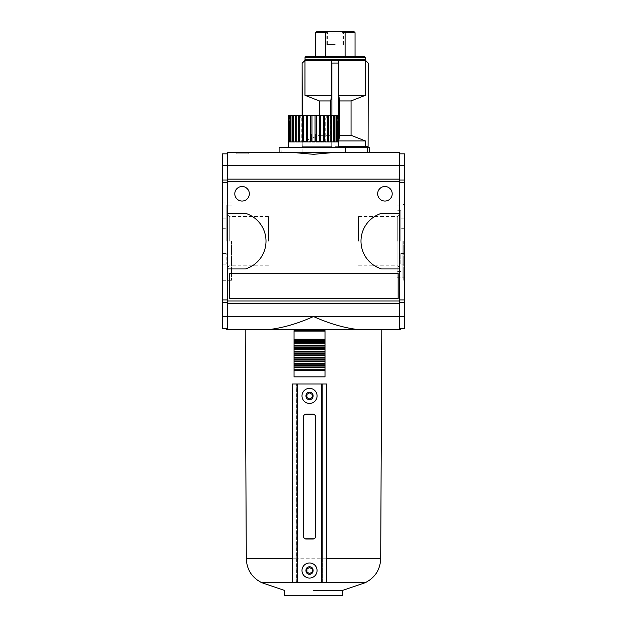 <?xml version="1.0" encoding="UTF-8"?>
<svg xmlns="http://www.w3.org/2000/svg" width="627" height="627" viewBox="0 0 627 627"><rect width="100%" height="100%" fill="white"/><g stroke="black" fill="none" stroke-linecap="round" stroke-linejoin="round"><path stroke-width="0.47" stroke-dasharray="3.13 2.35" d="M327.466 33.999L327.466 32.675L328.807 31.35L343.525 31.35L326.863 31.35L341.582 31.35L342.922 32.675L342.922 33.999L327.388 33.999L342.922 33.999M249.342 193.79A7.273 7.273 0 0 1 242.069 201.063A7.273 7.273 0 0 1 234.796 193.79A7.273 7.273 0 0 1 242.069 186.509A7.273 7.273 0 0 1 249.342 193.79M392.204 193.79A7.273 7.273 0 0 1 384.931 201.063A7.273 7.273 0 0 1 377.658 193.79A7.273 7.273 0 0 1 384.931 186.509A7.273 7.273 0 0 1 392.204 193.79M245.204 329.771L381.796 329.771L227.523 329.771L227.523 268.92L245.588 268.92A29.101 29.101 0 0 0 266.013 241.144A29.101 29.101 0 0 1 245.588 268.92A29.101 29.101 0 0 0 245.588 213.368A29.101 29.101 0 0 1 266.013 241.144A29.101 29.101 0 0 0 245.588 213.368L227.523 213.368L227.523 152.518M279.109 147.227L281.186 147.227L281.186 152.518L279.109 152.518L293.185 152.518M222.491 241.144L222.491 280.3L222.491 241.144M231.488 241.144L231.488 280.3L231.488 241.144M403.717 241.144L403.717 280.3L403.717 241.144M404.509 241.144L404.509 280.3L404.509 241.144M335.194 147.227L364.295 147.227L335.194 147.227M335.194 146.694L364.295 146.694L335.194 146.694M313.5 147.227L338.635 147.227L313.5 147.227M288.365 141.937L288.412 115.478L288.53 141.937L289.063 141.937L289.063 115.478L289.4 141.937L290.458 141.937L290.458 115.478L290.999 115.478L290.999 141.937L292.55 141.937L292.55 115.478L293.287 115.478L293.287 141.937L295.278 141.937L295.278 115.478L296.187 115.478L296.187 141.937L298.562 141.937L298.562 115.478L299.612 115.478L299.612 141.937L302.3 141.937L302.3 115.478L303.46 115.478L303.46 141.937L306.376 141.937L306.376 115.478L307.614 115.478L307.614 141.937L310.671 141.937L310.671 115.478L311.948 115.478L311.948 141.937L315.052 141.937L313.5 141.937L315.052 141.937L315.052 115.478L316.329 115.478L316.329 141.937L319.386 141.937L319.386 115.478L320.624 115.478L320.624 141.937L323.54 141.937L323.54 115.478L324.7 115.478L324.7 141.937L327.388 141.937L327.388 115.478L328.438 115.478L328.438 141.937L330.813 141.937L330.813 115.478L331.722 115.478L331.722 141.937L333.713 141.937L333.713 115.478L334.45 115.478L334.45 141.937L336.001 141.937L336.001 115.478L336.542 115.478L336.542 141.937L337.6 141.937L337.937 115.478L337.937 141.937L338.47 141.937L338.588 115.478L338.635 141.937M226.198 241.144L226.198 205.162L226.198 241.144M319.386 141.937L316.329 141.937L319.386 141.937M323.54 141.937L320.624 141.937L323.54 141.937M327.388 141.937L324.7 141.937L327.388 141.937M330.813 141.937L328.438 141.937L330.813 141.937M333.713 141.937L331.683 141.937L333.713 141.937M295.278 141.937L293.287 141.937L295.278 141.937M298.562 141.937L296.187 141.937L298.562 141.937L298.562 115.478L298.562 141.937M302.3 141.937L299.612 141.937L302.3 141.937M306.376 141.937L303.46 141.937L306.376 141.937M310.671 141.937L307.614 141.937L310.671 141.937M402.918 241.144L402.918 277.259L402.918 241.144M331.887 115.478L331.887 146.694L304.973 146.694L331.887 146.694L331.887 63.1L338.502 63.1L338.502 146.694L338.69 140.957L365.416 140.957L365.416 146.694L338.69 146.694M313.5 115.478L300.27 115.478L313.5 115.478M313.5 118.127L300.27 118.127L313.5 118.127M397.103 241.144L397.103 277.259L397.103 241.144M229.27 241.144L229.27 216.495L229.27 241.144M331.887 63.1L331.699 60.451L338.69 60.451L338.502 63.1M268.528 241.144L268.528 216.495L268.528 241.144M400.802 241.144L400.802 210.719L400.802 241.144M305.905 60.451L364.483 60.451L305.905 60.451M305.035 59.581L365.353 59.581M305.035 57.355L365.353 57.355M397.73 241.144L397.73 216.495L397.73 241.144M358.472 241.144L358.472 216.495L358.472 241.144M355.039 32.675L345.093 32.675L342.068 31.35L353.714 31.35M335.194 44.58L326.863 44.58L335.194 44.58M342.844 33.999L342.844 32.675L341.488 31.35L328.901 31.35L327.545 32.675L327.545 33.999M227.523 329.771L227.523 299.957L227.523 329.771L226.198 329.771M400.802 329.771L399.477 329.771L399.477 316.541L399.477 329.771L399.477 328.446L400.802 328.446L399.477 328.446L399.477 152.518M227.523 268.92L245.588 268.92L227.523 268.92L227.523 213.368L245.588 213.368L227.523 213.368M227.523 182.308L227.523 299.957L227.523 180.012L227.523 182.308L222.491 182.308L222.491 299.957L227.523 299.957M227.523 328.446L222.491 328.446L222.491 316.541L313.5 316.541C297.512 323.728 282.111 328.14 267.298 329.771M399.477 328.446L404.509 328.446L404.509 316.541L399.477 316.541L399.477 165.747L399.477 316.541L313.5 316.541C329.488 323.728 344.889 328.14 359.702 329.771M399.477 180.012L404.509 180.012L404.509 165.747L399.477 165.747L399.477 153.842L399.477 165.747L222.491 165.747L222.491 180.012L227.523 180.012M398.161 298.632L229.372 298.632L229.372 273.497L398.161 273.497L398.161 298.632L398.161 273.497L229.372 273.497L229.372 298.632L398.161 298.632L229.372 298.632L229.372 273.497L398.161 273.497L398.161 298.632M399.477 181.383L227.523 181.383M399.477 213.368L381.412 213.368A29.101 29.101 0 0 0 381.412 268.92A29.101 29.101 0 0 1 381.412 213.368A29.101 29.101 0 0 0 381.412 268.92L399.477 268.92M227.523 301.015L399.477 301.015M399.477 303.303L227.523 303.303M227.523 302.245L222.491 302.245L222.491 316.541M222.491 165.747L222.491 153.842L227.523 153.842M248.237 152.518L236.779 152.518L248.237 152.518L236.779 152.518L248.237 152.518L248.237 153.842L248.237 152.518L236.779 152.518L236.779 153.842L248.237 153.842L236.779 153.842L236.779 152.518L236.779 153.842L248.237 153.842L236.779 153.842L236.779 152.518M333.815 152.518L281.186 152.518M279.109 152.518L369.585 152.518M227.523 179.087L399.477 179.087M404.509 316.541L404.509 302.245L399.477 302.245M399.477 299.957L404.509 299.957L404.509 182.308L399.477 182.308M399.477 153.842L404.509 153.842L404.509 165.747M222.491 264.163L222.491 253.574L222.491 264.163L226.198 264.163L222.491 264.163M222.491 182.308L222.491 180.012M222.491 302.245L222.491 299.957M222.491 218.125L222.491 228.706L222.491 218.125L226.198 218.125L226.198 228.706L222.491 228.706L226.198 228.706L226.198 218.125L222.491 218.125M302.88 152.518L302.88 147.227L281.186 147.227M302.88 147.227L369.585 147.227M404.509 253.574L404.509 264.163L404.509 253.574L400.802 253.574L400.802 264.163L404.509 264.163L400.802 264.163L400.802 253.574L404.509 253.574M404.509 218.125L404.509 228.706L404.509 218.125L400.802 218.125L400.802 228.706L404.509 228.706L400.802 228.706L400.802 218.125L404.509 218.125M404.509 302.245L404.509 299.957M404.509 182.308L404.509 180.012M226.198 253.574L222.491 253.574L226.198 253.574L226.198 264.163L226.198 253.574M311.948 141.937L313.5 141.937L311.948 141.937M365.416 146.694L368.096 146.694L368.261 63.1M338.635 146.694L338.502 115.478M304.973 146.694L302.128 146.694L304.973 146.694L304.973 140.957L304.973 146.694M307.614 115.478L310.671 115.478M303.46 115.478L306.376 115.478M299.612 115.478L302.3 115.478L302.292 146.694L302.128 63.1M296.187 115.478L298.562 115.478M293.287 115.478L295.278 115.478M290.999 115.478L292.55 115.478M289.4 115.478L290.458 115.478M288.53 115.478L289.063 115.478M288.412 115.478L289.165 115.478L288.412 115.478M328.438 115.478L328.438 141.937L328.438 115.478M331.722 115.478L333.713 115.478M334.45 115.478L336.001 115.478M336.542 115.478L337.6 115.478M337.937 115.478L338.47 115.478M338.588 115.478L337.835 115.478L338.588 115.478M328.47 115.478L330.813 115.478M324.7 115.478L327.388 115.478M320.624 115.478L323.54 115.478M316.329 115.478L319.386 115.478M311.948 115.478L315.052 115.478M336.001 141.937L334.316 141.937L336.001 141.937M337.6 141.937L336.252 141.937L337.6 141.937M338.47 141.937L337.436 141.937L338.47 141.937M338.588 141.937L337.835 141.937L338.588 141.937M290.999 141.937L292.684 141.937L290.999 141.937M289.4 141.937L290.748 141.937L289.4 141.937M288.53 141.937L289.564 141.937L288.53 141.937M288.412 141.937L289.165 141.937L288.412 141.937M331.699 146.694L331.699 140.957L304.973 140.957L331.699 140.957L331.699 146.694M338.69 140.957L339.693 135.322L351.049 135.322L365.416 140.957M339.693 135.322L339.693 100.931L338.69 95.296L338.69 60.451L365.416 60.451L365.416 95.296L351.049 100.931L351.049 135.322M368.096 63.1L365.619 60.451M319.339 115.478L319.339 135.322L330.695 135.322L319.339 135.322L319.339 100.931L304.973 95.296L304.973 60.451L331.699 60.451L331.699 95.296L330.695 100.931L330.695 135.322L331.699 140.957L330.695 135.322L330.695 115.478M319.339 135.322L304.973 140.957L319.339 135.322M304.769 60.451L302.292 63.1M307.387 118.127L319.613 118.127L307.387 118.127L307.387 133.998L307.387 118.127M325.719 118.127L319.613 118.127L325.719 118.127L325.719 141.404L324.496 141.404L324.496 133.998L315.483 133.998L315.483 141.404L311.517 141.404L311.517 133.998L302.504 133.998L311.517 133.998L311.517 141.404L315.483 141.404L315.483 133.998L324.496 133.998L324.496 141.404L325.719 141.404M339.693 100.931L351.049 100.931M365.416 95.296L338.69 95.296M331.699 95.296L304.973 95.296M330.695 100.931L319.339 100.931M302.504 141.404L302.504 133.998L302.504 141.404L311.517 141.404L311.517 133.998L302.504 133.998L311.517 133.998L311.517 141.404L302.504 141.404M301.281 118.127L301.281 141.404M319.613 118.127L319.613 133.998L319.613 118.127M315.483 133.998L315.483 141.404L324.496 141.404L315.483 141.404L315.483 133.998L324.496 133.998L315.483 133.998M305.905 56.485L364.483 56.485M345.093 56.485L325.295 56.485L345.093 56.485L345.093 32.675M325.295 56.485L315.35 56.485L325.295 56.485L325.295 32.675L328.321 31.35L342.068 31.35M315.35 32.675L325.295 32.675M316.674 31.35L328.321 31.35M341.582 31.35L328.807 31.35M328.901 31.35L341.488 31.35M365.024 582.789L261.976 582.789M322.231 558.759L322.231 582.42L322.756 582.42L322.756 384.006L322.756 582.42L326.73 582.42L326.73 384.006L322.231 384.006L322.231 582.42L296.83 582.42L296.83 384.006L322.231 384.006L322.231 558.759L326.73 558.759M296.83 558.759L296.83 582.42L292.339 582.42L292.339 384.006L296.83 384.006L296.83 558.759L292.339 558.759M294.055 370.251L325.005 370.251L325.005 376.858L294.055 376.858L294.055 370.251M325.005 331.095L325.005 339.231M325.005 339.756L325.005 342.734M325.005 343.259L325.005 345.383M325.005 345.908L325.005 348.816M325.005 349.349L325.005 351.465M325.005 351.99L325.005 354.906M325.005 355.431L325.005 357.547M325.005 358.08L325.005 360.987M325.005 361.52L325.005 363.636M325.005 364.162L325.005 367.069M325.005 367.602L325.005 369.742M301.995 395.911A7.54 7.54 0 0 1 309.534 388.372A7.54 7.54 0 0 1 317.074 395.911A7.54 7.54 0 0 1 309.534 403.451A7.54 7.54 0 0 1 301.995 395.911M301.995 570.515A7.54 7.54 0 0 1 309.534 562.975A7.54 7.54 0 0 1 317.074 570.515A7.54 7.54 0 0 1 309.534 578.055A7.54 7.54 0 0 1 301.995 570.515M342.601 595.65L284.399 595.65M313.492 590.36L342.601 590.36M294.055 369.742L294.055 367.602M294.055 367.069L294.055 364.162M294.055 363.636L294.055 361.52M294.055 360.987L294.055 358.08M294.055 357.547L294.055 355.431M294.055 354.906L294.055 351.99M294.055 351.465L294.055 349.349M294.055 348.816L294.055 345.908M294.055 345.383L294.055 343.259M294.055 342.734L294.055 339.756M294.055 339.231L294.055 330.562M296.305 582.42L296.305 384.006L296.305 582.42M303.444 416.806L303.444 536.391A2.649 2.649 0 0 0 306.094 539.032L312.967 539.032A2.649 2.649 0 0 0 315.616 536.391L315.616 416.806A2.649 2.649 0 0 0 312.967 414.165L306.094 414.165A2.649 2.649 0 0 0 303.444 416.806M303.711 536.916A1.85 1.85 0 0 0 305.561 538.773L313.5 538.773A1.85 1.85 0 0 0 315.35 536.916L315.35 416.281A1.85 1.85 0 0 0 313.5 414.431L305.561 414.431A1.85 1.85 0 0 0 303.711 416.281L303.711 536.916M306.885 397.44L309.534 398.968L312.175 397.44L312.175 394.383L309.534 392.855L306.885 394.383L306.885 397.44M306.885 572.043L309.534 573.572L312.175 572.043L312.175 568.987L309.534 567.459L306.885 568.987L306.885 572.043M380.699 558.759L246.301 558.759M231.488 280.3L222.491 280.3M404.509 280.3L403.717 280.3M231.488 205.162L226.198 205.162M295.317 115.478L295.317 141.937L295.317 115.478M397.103 277.259L402.918 277.259L403.717 278.051M300.27 118.127L300.27 115.478M268.528 265.785L229.27 265.785L226.198 268.865M400.802 210.719L397.103 210.719M358.472 265.785L397.73 265.785L400.802 268.865M326.863 44.58L326.863 31.35M343 44.58L343 33.999M231.488 201.988L222.491 201.988M404.509 201.988L403.717 201.988M306.094 147.227L306.094 146.694M231.488 277.126L226.198 277.126M331.683 115.478L331.683 141.937L331.683 115.478M334.316 115.478L334.316 141.937L334.316 115.478M336.252 115.478L336.252 141.937L336.252 115.478M337.436 115.478L337.436 141.937L337.436 115.478M337.835 115.478L337.835 141.937M292.684 115.478L292.684 141.937L292.684 115.478M290.748 115.478L290.748 141.937L290.748 115.478M289.564 115.478L289.564 141.937L289.564 115.478M289.165 115.478L289.165 141.937M397.103 205.029L402.918 205.029L403.717 204.237M302.128 146.694L302.128 115.478M326.73 118.127L326.73 115.478M268.528 216.495L229.27 216.495L226.198 213.423M400.802 271.569L397.103 271.569M358.472 216.495L397.73 216.495L400.802 213.423M343.525 44.58L343.525 31.35M327.388 44.58L327.388 33.999"/><path stroke-width="0.94" d="M400.802 328.446L400.802 329.771L399.477 329.771L399.477 316.541L313.5 316.541C297.512 323.728 282.111 328.14 267.298 329.771L399.477 329.771L245.204 329.771L246.301 558.759L292.339 558.759M234.796 193.79A7.273 7.273 0 0 0 242.069 201.063A7.273 7.273 0 0 0 249.342 193.79A7.273 7.273 0 0 0 242.069 186.509A7.273 7.273 0 0 0 234.796 193.79M377.658 193.79A7.273 7.273 0 0 0 384.931 201.063A7.273 7.273 0 0 0 392.204 193.79A7.273 7.273 0 0 0 384.931 186.509A7.273 7.273 0 0 0 377.658 193.79M227.523 268.92L245.588 268.92A29.101 29.101 0 0 0 245.588 213.368L227.523 213.368L227.523 329.771L267.298 329.771M345.814 152.518L345.814 147.227L369.585 147.227L369.585 152.518L399.477 152.518L333.815 152.518L313.5 154.305L293.185 152.518L227.523 152.518L227.523 213.368M345.814 147.227L279.109 147.227L279.109 152.518L248.237 152.518M338.635 147.227L338.588 115.478L338.47 141.937L337.937 141.937L337.937 115.478L337.6 141.937L336.542 141.937L336.542 115.478L336.001 115.478L336.001 141.937L334.45 141.937L334.45 115.478L333.713 115.478L333.713 141.937L331.722 141.937L331.722 115.478L330.813 115.478L330.813 141.937L328.438 141.937L328.438 115.478L327.388 115.478L327.388 141.937L324.7 141.937L324.7 115.478L323.54 115.478L323.54 141.937L320.624 141.937L320.624 115.478L319.386 115.478L319.386 141.937L316.329 141.937L316.329 115.478L315.052 115.478L315.052 141.937L311.948 141.937L311.948 115.478L310.671 115.478L310.671 141.937L307.614 141.937L307.614 115.478L306.376 115.478L306.376 141.937L303.46 141.937L303.46 115.478L302.3 115.478L302.3 141.937L299.612 141.937L299.612 115.478L298.562 115.478L298.562 141.937L296.187 141.937L296.187 115.478L295.278 115.478L295.278 141.937L293.287 141.937L293.287 115.478L292.55 115.478L292.55 141.937L290.999 141.937L290.999 115.478L290.458 115.478L290.458 141.937L289.4 141.937L289.063 115.478L289.063 141.937L288.53 141.937L288.412 115.478L288.365 147.227M316.329 115.478L319.386 115.478M323.54 115.478L320.624 115.478M327.388 115.478L324.7 115.478M330.813 115.478L328.47 115.478M333.713 115.478L331.722 115.478M295.278 115.478L293.287 115.478M298.562 115.478L296.187 115.478M302.128 115.478L302.128 63.1L302.292 115.478L299.612 115.478M306.376 115.478L303.46 115.478M310.671 115.478L307.614 115.478M315.052 115.478L311.948 115.478M338.502 115.478L338.502 63.1L331.887 63.1L331.887 115.478M364.483 60.451L365.353 59.581L305.035 59.581L305.035 57.355L305.905 56.485L364.483 56.485L365.353 57.355L305.035 57.355M305.905 60.451L305.035 59.581M345.093 32.675L342.068 31.35L353.714 31.35L355.039 32.675L345.093 32.675L345.093 56.485M226.198 328.446L226.198 329.771L227.523 329.771M227.523 299.957L222.491 299.957L222.491 316.541L313.5 316.541C329.488 323.728 344.889 328.14 359.702 329.771M399.477 152.518L399.477 316.541L404.509 316.541L404.509 302.245L399.477 302.245M227.523 303.303L399.477 303.303M222.491 316.541L222.491 328.446L227.523 328.446M227.523 153.842L222.491 153.842L222.491 165.747L404.509 165.747L404.509 153.842L399.477 153.842M227.523 180.012L222.491 180.012L222.491 165.747M222.491 299.957L222.491 182.308L227.523 182.308M222.491 302.245L227.523 302.245M398.161 273.497L229.372 273.497L229.372 298.632L398.161 298.632L398.161 273.497M399.477 301.015L227.523 301.015M227.523 181.383L399.477 181.383M399.477 179.087L227.523 179.087M227.523 152.518L236.779 152.518M399.477 328.446L404.509 328.446L404.509 316.541M404.509 165.747L404.509 180.012L399.477 180.012M399.477 182.308L404.509 182.308L404.509 299.957L399.477 299.957M399.477 213.368L381.412 213.368A29.101 29.101 0 0 0 381.412 268.92L399.477 268.92M222.491 180.012L222.491 182.308M404.509 180.012L404.509 182.308M404.509 299.957L404.509 302.245M368.096 146.694L368.261 63.1L368.096 146.694L365.416 146.694L365.416 140.957L338.69 140.957L338.69 146.694L365.416 146.694M289.063 115.478L288.53 115.478M290.458 115.478L289.4 115.478M292.55 115.478L290.999 115.478M336.001 115.478L334.45 115.478M337.6 115.478L336.542 115.478M338.47 115.478L337.937 115.478M365.416 140.957L351.049 135.322L351.049 100.931L365.416 95.296L365.416 60.451L368.096 63.1M368.261 63.1L365.619 60.451L338.69 60.451L338.69 95.296L339.693 100.931L339.693 135.322L338.69 140.957M351.049 135.322L339.693 135.322M338.502 63.1L338.69 60.451L331.699 60.451L331.887 63.1M330.695 115.478L330.695 100.931L331.699 95.296L331.699 60.451L304.973 60.451L304.973 95.296L319.339 100.931L319.339 115.478M302.292 63.1L304.973 60.451L302.128 63.1M338.69 95.296L365.416 95.296M339.693 100.931L351.049 100.931M304.973 95.296L331.699 95.296M319.339 100.931L330.695 100.931M342.068 31.35L316.674 31.35L315.35 32.675L325.295 32.675L328.321 31.35M325.295 32.675L325.295 56.485M365.024 582.789L342.601 590.36L342.601 595.65L284.399 595.65L284.399 590.36L261.976 582.789L365.024 582.789C374.946 577.851 380.174 569.833 380.699 558.759L381.796 329.771M325.005 330.562L313.5 330.562L325.005 330.562L325.005 331.095L325.005 330.562M325.005 367.069L325.005 376.858L294.055 376.858L294.055 369.742L325.005 369.742L325.005 370.251L294.055 370.251L294.055 367.069L325.005 367.069L325.005 367.602L294.055 367.602L294.055 367.069L325.005 367.069L325.005 364.162L294.055 364.162L294.055 360.987L325.005 360.987L325.005 361.52L294.055 361.52L294.055 360.987L325.005 360.987L325.005 358.08L294.055 358.08L294.055 354.906L325.005 354.906L325.005 355.431L294.055 355.431L294.055 354.906L325.005 354.906L325.005 351.99L294.055 351.99L294.055 351.465L325.005 351.465L325.005 348.816L325.005 349.349L294.055 349.349L294.055 348.816L325.005 348.816L325.005 345.908L294.055 345.908L294.055 345.383L325.005 345.383L325.005 342.734L325.005 343.259L294.055 343.259L294.055 342.734L325.005 342.734L325.005 339.756L294.055 339.756L294.055 339.231L325.005 339.231L325.005 339.756L294.055 339.756L294.055 330.562L313.5 330.562L294.055 330.562M325.005 342.734L294.055 342.734L294.055 348.816L325.005 348.816M325.005 364.162L325.005 363.636L294.055 363.636L294.055 364.162L325.005 364.162L325.005 360.987M325.005 358.08L325.005 357.547L294.055 357.547L294.055 358.08L325.005 358.08L325.005 354.906M325.005 345.908L325.005 345.383L325.005 345.908L294.055 345.908M325.005 351.99L325.005 351.465L325.005 351.99L294.055 351.99L294.055 348.816M317.074 395.911A7.54 7.54 0 0 1 309.534 403.451A7.54 7.54 0 0 1 301.995 395.911A7.54 7.54 0 0 1 309.534 388.372A7.54 7.54 0 0 1 317.074 395.911A7.54 7.54 0 0 0 309.534 388.372A7.54 7.54 0 0 0 301.995 395.911A7.54 7.54 0 0 0 309.534 403.451M317.074 570.515A7.54 7.54 0 0 1 309.534 578.055A7.54 7.54 0 0 1 301.995 570.515A7.54 7.54 0 0 1 309.534 562.975A7.54 7.54 0 0 1 317.074 570.515A7.54 7.54 0 0 0 309.534 562.975A7.54 7.54 0 0 0 301.995 570.515A7.54 7.54 0 0 0 309.534 578.055M342.601 590.36L313.492 590.36M325.005 339.756L325.005 331.095L294.055 331.095M294.055 364.162L294.055 367.069M294.055 358.08L294.055 360.987M294.055 351.99L294.055 354.906M294.055 339.756L294.055 342.734M292.339 384.006L326.73 384.006L326.73 582.42L292.339 582.42L292.339 384.006M306.094 539.032A2.649 2.649 0 0 1 303.444 536.391L303.444 416.806A2.649 2.649 0 0 1 306.094 414.165L312.967 414.165A2.649 2.649 0 0 1 315.616 416.806L315.616 536.391A2.649 2.649 0 0 1 312.967 539.032L306.094 539.032M303.711 536.916L303.711 416.281A1.85 1.85 0 0 1 305.561 414.431L313.5 414.431A1.85 1.85 0 0 1 315.35 416.281L315.35 536.916A1.85 1.85 0 0 1 313.5 538.773L305.561 538.773A1.85 1.85 0 0 1 303.711 536.916M306.885 394.383L306.885 397.44L309.534 398.968L312.175 397.44L312.175 394.383L309.534 392.855L306.885 394.383M306.885 568.987L306.885 572.043L309.534 573.572L312.175 572.043L312.175 568.987L309.534 567.459L306.885 568.987M367.508 147.227L367.508 152.518M294.055 340.814L325.005 340.814M294.055 341.676L325.005 341.676M325.005 366.011L294.055 366.011M325.005 365.22L294.055 365.22M294.055 346.966L325.005 346.966M294.055 347.758L325.005 347.758M325.005 359.929L294.055 359.929M325.005 359.138L294.055 359.138M294.055 353.048L325.005 353.048M294.055 353.847L325.005 353.847M326.73 558.759L380.699 558.759M309.534 392.204C314.346 391.961 314.26 399.83 309.534 399.611C304.793 399.822 304.714 392.008 309.534 392.204M309.534 566.816C314.346 566.573 314.26 574.434 309.534 574.222C304.793 574.426 304.714 566.612 309.534 566.816M321.439 384.006L321.439 582.42M297.629 384.006L297.629 582.42M364.295 147.227L364.295 146.694M365.353 59.581L365.353 57.355M355.039 56.485L355.039 32.675M315.35 56.485L315.35 32.675M261.976 582.789C252.054 577.851 246.826 569.833 246.301 558.759"/></g></svg>
